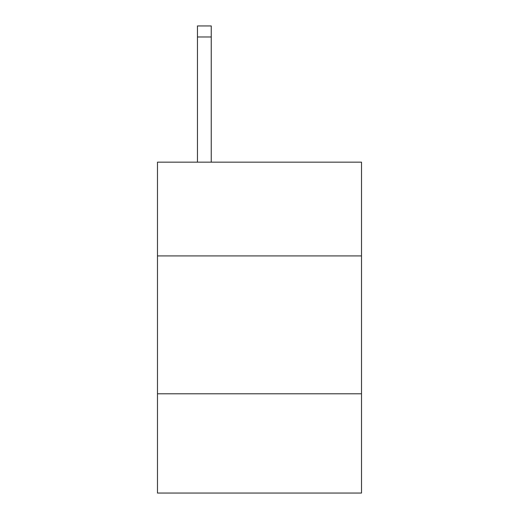 <?xml version="1.0" encoding="UTF-8"?>
<svg xmlns="http://www.w3.org/2000/svg" width="519" height="519" viewBox="0 0 519 519"><rect width="100%" height="100%" fill="white"/><g stroke="black" fill="none" stroke-linecap="round" stroke-linejoin="round"><path stroke-width="0.78" d="M361.522 255.912L361.522 162.162L157.478 162.162L157.478 255.912L361.522 255.912L361.522 493.05L157.478 493.05L157.478 255.912M361.522 393.785L157.478 393.785M211.246 162.162L211.246 36.979L197.46 36.979L197.46 25.95L211.246 25.95L211.246 36.979M197.46 162.162L197.46 36.979M211.246 25.95L197.46 25.95L211.246 25.95"/></g></svg>
